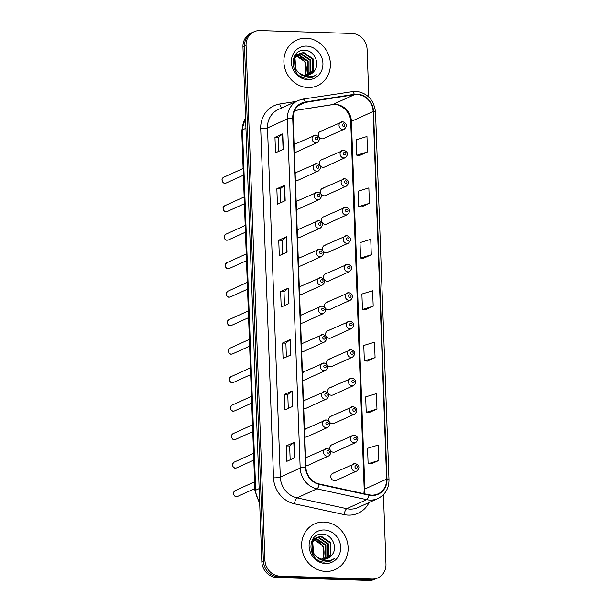 <?xml version="1.0" encoding="UTF-8"?>
<svg xmlns="http://www.w3.org/2000/svg" width="611" height="611" viewBox="0 0 611 611"><rect width="100%" height="100%" fill="white"/><g stroke="black" fill="none" stroke-linecap="round" stroke-linejoin="round"><path stroke-width="0.92" d="M295.823 173.012A3.918 3.574 65.6 0 0 295.121 173.066M295.396 180.627A3.918 3.574 65.6 0 0 297.58 180.436L318.346 171.011A3.918 3.574 -114.4 0 1 313.214 168.14A3.918 3.574 -114.4 0 1 316.59 163.588M296.87 201.5A3.918 3.574 65.6 0 0 296.167 201.554M296.442 209.115A3.918 3.574 65.6 0 0 298.626 208.924L319.393 199.499A3.918 3.574 -114.4 0 1 314.253 196.627A3.918 3.574 -114.4 0 1 317.636 192.075M297.916 229.988A3.918 3.574 65.6 0 0 297.206 230.042M297.488 237.603A3.918 3.574 65.6 0 0 299.673 237.412L320.439 227.987A3.918 3.574 -114.4 0 1 315.299 225.115A3.918 3.574 -114.4 0 1 318.682 220.563M298.955 258.476A3.918 3.574 65.6 0 0 298.252 258.529M298.535 266.091A3.918 3.574 65.6 0 0 300.719 265.9L321.485 256.475A3.918 3.574 -114.4 0 1 316.345 253.603A3.918 3.574 -114.4 0 1 319.721 249.051M300.001 286.964A3.918 3.574 65.6 0 0 299.298 287.017M299.573 294.578A3.918 3.574 65.6 0 0 301.758 294.387L322.524 284.963A3.918 3.574 -114.4 0 1 317.392 282.091A3.918 3.574 -114.4 0 1 320.767 277.539M301.047 315.452A3.918 3.574 65.6 0 0 300.345 315.505M300.62 323.066A3.918 3.574 65.6 0 0 302.804 322.875L323.57 313.451A3.918 3.574 -114.4 0 1 318.43 310.579A3.918 3.574 -114.4 0 1 321.814 306.027M302.094 343.94A3.918 3.574 65.6 0 0 301.391 343.993M301.666 351.554A3.918 3.574 65.6 0 0 303.85 351.363L324.617 341.939A3.918 3.574 -114.4 0 1 319.477 339.067A3.918 3.574 -114.4 0 1 322.86 334.515M303.132 372.427A3.918 3.574 65.6 0 0 302.43 372.481M302.712 380.042A3.918 3.574 65.6 0 0 304.897 379.851L325.663 370.426A3.918 3.574 -114.4 0 1 320.523 367.555A3.918 3.574 -114.4 0 1 323.899 363.003M304.179 400.915A3.918 3.574 65.6 0 0 303.476 400.969M303.751 408.53A3.918 3.574 65.6 0 0 305.943 408.339L326.709 398.914A3.918 3.574 -114.4 0 1 321.569 396.043A3.918 3.574 -114.4 0 1 324.945 391.491M305.225 429.403A3.918 3.574 65.6 0 0 304.522 429.457M304.797 437.018A3.918 3.574 65.6 0 0 306.982 436.827L327.748 427.402A3.918 3.574 -114.4 0 1 322.616 424.53A3.918 3.574 -114.4 0 1 325.991 419.978M306.271 457.891A3.918 3.574 65.6 0 0 305.569 457.945M305.844 465.506A3.918 3.574 65.6 0 0 308.028 465.315L328.794 455.89A3.918 3.574 -114.4 0 1 323.654 453.018A3.918 3.574 -114.4 0 1 327.038 448.466M294.777 144.524A3.918 3.574 65.6 0 0 294.074 144.578M294.349 152.139A3.918 3.574 65.6 0 0 296.541 151.948L317.308 142.523A3.918 3.574 -114.4 0 1 312.168 139.652A3.918 3.574 -114.4 0 1 315.543 135.1M322.799 159.639A3.918 3.574 65.6 0 0 319.797 165.191M320.095 165.68A3.918 3.574 65.6 0 0 324.556 167.055L345.322 157.638A3.918 3.574 -114.4 0 1 340.19 154.766A3.918 3.574 -114.4 0 1 343.565 150.214M323.845 188.127A3.918 3.574 65.6 0 0 320.844 193.679M321.142 194.168A3.918 3.574 65.6 0 0 325.602 195.543L346.368 186.126A3.918 3.574 -114.4 0 1 341.228 183.254A3.918 3.574 -114.4 0 1 344.612 178.702M324.892 216.615A3.918 3.574 65.6 0 0 321.882 222.167M322.188 222.656A3.918 3.574 65.6 0 0 326.648 224.031L347.415 214.614A3.918 3.574 -114.4 0 1 342.275 211.742A3.918 3.574 -114.4 0 1 345.658 207.19M325.938 245.103A3.918 3.574 65.6 0 0 322.929 250.655M323.234 251.144A3.918 3.574 65.6 0 0 327.695 252.519L348.461 243.102A3.918 3.574 -114.4 0 1 343.321 240.23A3.918 3.574 -114.4 0 1 346.697 235.678M326.977 273.591A3.918 3.574 65.6 0 0 323.975 279.143M324.273 279.632A3.918 3.574 65.6 0 0 328.741 281.007L349.507 271.59A3.918 3.574 -114.4 0 1 344.367 268.718A3.918 3.574 -114.4 0 1 347.743 264.166M328.023 302.078A3.918 3.574 65.6 0 0 325.021 307.631M325.319 308.12A3.918 3.574 65.6 0 0 329.78 309.494L350.546 300.077A3.918 3.574 -114.4 0 1 345.414 297.206A3.918 3.574 -114.4 0 1 348.789 292.654M329.069 330.566A3.918 3.574 65.6 0 0 326.068 336.119M326.366 336.608A3.918 3.574 65.6 0 0 330.826 337.982L351.592 328.565A3.918 3.574 -114.4 0 1 346.452 325.694A3.918 3.574 -114.4 0 1 349.836 321.142M330.116 359.054A3.918 3.574 65.6 0 0 327.106 364.607M327.412 365.095A3.918 3.574 65.6 0 0 331.872 366.47L352.639 357.053A3.918 3.574 -114.4 0 1 347.499 354.181A3.918 3.574 -114.4 0 1 350.882 349.629M331.154 387.542A3.918 3.574 65.6 0 0 328.153 393.094M328.451 393.583A3.918 3.574 65.6 0 0 332.919 394.958L353.685 385.541A3.918 3.574 -114.4 0 1 348.545 382.669A3.918 3.574 -114.4 0 1 351.921 378.117M332.201 416.03A3.918 3.574 65.6 0 0 329.199 421.582M329.497 422.071A3.918 3.574 65.6 0 0 333.957 423.446L354.724 414.029A3.918 3.574 -114.4 0 1 349.591 411.157A3.918 3.574 -114.4 0 1 352.967 406.605M333.247 444.518A3.918 3.574 65.6 0 0 330.245 450.07M330.543 450.559A3.918 3.574 65.6 0 0 335.004 451.934L355.77 442.517A3.918 3.574 -114.4 0 1 350.63 439.645A3.918 3.574 -114.4 0 1 354.013 435.093M334.293 473.006A3.918 3.574 65.6 0 0 330.91 477.558A3.918 3.574 65.6 0 0 336.05 480.422L356.816 471.005A3.918 3.574 -114.4 0 1 351.676 468.133A3.918 3.574 -114.4 0 1 355.06 463.581M321.753 131.151A3.918 3.574 65.6 0 0 318.751 136.704M319.049 137.192A3.918 3.574 65.6 0 0 323.517 138.567L344.283 129.15A3.918 3.574 -114.4 0 1 339.143 126.278A3.918 3.574 -114.4 0 1 342.519 121.726M306.241 38.172A25.051 22.867 65.6 0 0 296.793 40.043A25.051 22.867 65.6 0 0 284.611 67.309A25.051 22.867 65.6 0 0 308.051 87.533A25.051 22.867 65.6 0 0 317.499 85.67A25.051 22.867 65.6 0 0 329.68 58.396A25.051 22.867 65.6 0 0 306.241 38.172A25.051 22.867 65.6 0 0 296.793 40.043A25.051 22.867 65.6 0 0 284.611 67.309A25.051 22.867 65.6 0 0 308.051 87.533A25.051 22.867 65.6 0 0 317.499 85.67A25.051 22.867 65.6 0 0 329.68 58.396A25.051 22.867 65.6 0 0 306.241 38.172M323.983 522.054A25.051 22.867 65.6 0 0 314.535 523.925A25.051 22.867 65.6 0 0 302.353 551.191A25.051 22.867 65.6 0 0 325.793 571.422A25.051 22.867 65.6 0 0 335.24 569.551A25.051 22.867 65.6 0 0 347.422 542.278A25.051 22.867 65.6 0 0 323.983 522.054A25.051 22.867 65.6 0 0 314.535 523.925A25.051 22.867 65.6 0 0 302.353 551.191A25.051 22.867 65.6 0 0 325.793 571.422A25.051 22.867 65.6 0 0 335.24 569.551A25.051 22.867 65.6 0 0 347.422 542.278A25.051 22.867 65.6 0 0 323.983 522.054M357.038 94.545A16.703 15.244 -114.4 0 1 373.138 111.485L386.618 479.154A16.703 15.244 -114.4 0 1 378.026 493.871A16.703 15.244 -114.4 0 1 369.029 494.788L319.309 483.981A16.703 15.244 -114.4 0 1 305.912 467.369L293.112 118.198A16.703 15.244 -114.4 0 1 301.697 103.48A16.703 15.244 -114.4 0 1 305.317 102.396L354.357 94.705A16.703 15.244 -114.4 0 1 357.038 94.545M357.023 94.132A17.116 15.626 65.6 0 0 354.281 94.3L305.233 101.991A17.116 15.626 65.6 0 0 292.722 118.19L305.523 467.362A17.116 15.626 65.6 0 0 319.255 484.386L368.975 495.185A17.116 15.626 65.6 0 0 387.007 479.169L373.527 111.5A17.116 15.626 65.6 0 0 357.023 94.132M368.845 97.065L367.096 49.338A15.657 14.29 65.6 0 0 352.005 33.452L260.019 30.55A15.657 14.29 65.6 0 0 254.115 31.719L251.014 33.124A15.657 14.29 65.6 0 0 242.957 46.925L261.829 561.662A15.657 14.29 65.6 0 0 276.92 577.548L368.907 580.45L370.457 579.747A15.657 14.29 65.6 0 0 376.361 578.579A15.657 14.29 65.6 0 1 370.457 579.747L278.471 576.845L370.457 579.747L372.015 579.045A15.657 14.29 65.6 0 0 377.919 577.876A15.657 14.29 65.6 0 0 385.969 564.075L383.425 494.643M261.829 561.662L263.387 560.959A15.657 14.29 65.6 0 0 278.471 576.845A15.657 14.29 65.6 0 1 263.387 560.959L244.507 46.222L263.387 560.959L264.937 560.256A15.657 14.29 65.6 0 0 280.029 576.142L372.015 579.045M252.564 32.421A15.657 14.29 65.6 0 0 244.507 46.222A15.657 14.29 65.6 0 1 252.564 32.421M371.083 463.94L378.851 460.465L378.285 445.037L367.547 448.314L368.12 463.741L371.167 463.948M369.197 412.524L376.964 409.042L376.399 393.614L365.668 396.89L366.233 412.318L369.281 412.524M367.31 361.101L375.078 357.618L374.512 342.191L363.782 345.467L364.347 360.895L367.394 361.101M359.772 155.408L367.539 151.925L366.967 136.505L356.236 139.782L356.801 155.209L359.848 155.415M361.659 206.831L369.418 203.348L368.853 187.921L358.122 191.205L358.688 206.633L361.735 206.839M363.545 258.254L371.305 254.772L370.74 239.344L360.009 242.628L360.574 258.048L363.621 258.262M365.431 309.678L373.191 306.195L372.626 290.767L361.895 294.044L362.46 309.471L365.508 309.685M254.115 31.719A15.657 14.29 65.6 0 0 246.065 45.52L264.937 560.256M292.722 406.384L284.963 409.905L284.398 394.477L292.157 390.956L292.722 406.384M294.609 457.807L286.849 461.328L286.284 445.9L294.044 442.379L294.609 457.807M287.063 252.114L279.303 255.635L278.738 240.207L286.498 236.686L287.063 252.114M285.184 200.691L277.417 204.211L276.852 188.791L284.619 185.263L285.184 200.691M283.298 149.267L275.53 152.796L274.965 137.368L282.733 133.847L283.298 149.267M290.836 354.96L283.076 358.481L282.511 343.054L290.271 339.533L290.836 354.96M288.95 303.537L281.19 307.058L280.625 291.63L288.384 288.109L288.95 303.537M280.625 291.63L284 291.737M284.505 305.553L284 291.722L288.178 288.232A4.178 0.703 -2.1 0 1 288.384 288.109M282.511 343.054L285.887 343.161L290.065 339.655A4.178 0.703 -2.1 0 1 290.271 339.533M274.965 137.368L278.341 137.475M278.853 151.284L278.341 137.452L282.519 133.969A4.178 0.703 -2.1 0 1 282.733 133.847M276.852 188.791L280.228 188.898M280.739 202.707L280.228 188.875L284.405 185.393A4.178 0.703 -2.1 0 1 284.619 185.263M278.738 240.207L282.114 240.314L286.292 236.816A4.178 0.703 -2.1 0 1 286.498 236.686M286.284 445.9L289.66 446.007L293.83 442.501A4.178 0.703 -2.1 0 1 294.044 442.379M284.398 394.477L287.773 394.584M288.277 408.4L287.773 394.561L291.943 391.078A4.178 0.703 -2.1 0 1 292.157 390.956M373.191 306.195L362.46 309.471M371.305 254.772L360.574 258.048M369.418 203.348L358.688 206.633M367.539 151.925L356.801 155.209M375.078 357.618L364.347 360.895M376.964 409.042L366.233 412.318M378.851 460.465L368.12 463.741M282.626 254.13L282.114 240.299M286.391 356.977L285.887 343.145M290.164 459.823L289.66 445.984M368.907 580.45A15.657 14.29 65.6 0 0 374.81 579.281L377.919 577.876M294.777 55.96L295.861 55.891M296.236 55.891L305.706 62.2L305.721 74.007L304.897 75.313M294.517 56.204L295.617 56.174M294.899 55.464L295.556 55.219M295.884 55.12L296.893 54.891M297.244 54.845L298.894 54.784L308.173 61.077L308.188 72.892L306.371 75.359M294.853 55.525L295.266 55.402M295.602 55.311L296.625 55.12M296.984 55.082L298.275 55.059L307.554 61.36L307.57 73.167L306.012 75.367M294.387 56.334L298.023 54.104M298.344 54.005L301.36 53.661L310.64 59.962L310.655 71.77L307.761 75.206M294.678 55.815L297.076 54.471M296.77 54.616L297.733 54.28M298.061 54.196L300.742 53.944L310.021 60.237L310.037 72.052L307.417 75.26M313.749 71.609C320.729 64.613 314.619 50.606 305.286 50.354C288.621 48.391 289.499 77.353 306.271 78.239L312.893 77.139L316.414 74.779C313.321 76.688 309.968 77.36 306.348 76.795C303.27 76.253 300.65 74.794 298.496 72.419A11.8 10.769 65.6 0 0 305.63 75.359A11.8 10.769 65.6 0 0 310.083 74.481A11.8 10.769 65.6 0 0 313.749 71.609L309.991 74.519M298.496 72.419L295.808 69.31L294.968 57.869L299.535 53.348L303.82 52.546L313.099 58.839L313.115 70.655L309.059 74.87M300.895 74.557L295.189 69.585L294.349 58.152L299.535 53.348M299.23 53.493L303.209 52.821L312.488 59.122L312.504 70.929L308.746 74.97M304.591 75.275A11.8 10.769 65.6 0 0 306.08 71.899C307.234 63.063 303.804 57.824 295.808 56.181M306.531 46.085A17.016 15.535 65.6 0 0 291.355 62.353A17.016 15.535 65.6 0 0 307.761 79.621A17.016 15.535 65.6 0 0 322.929 63.353A17.016 15.535 65.6 0 0 306.531 46.085M316.414 74.779L312.809 77.177M312.519 539.841L313.603 539.773M313.978 539.773L323.448 546.081L323.463 557.889L322.639 559.195M312.259 540.086L313.367 540.055M312.641 539.345L313.298 539.101M313.626 539.001L314.642 538.78M314.986 538.726L316.635 538.665L325.915 544.959L325.93 556.774L324.113 559.241M312.603 539.406L313.008 539.284M313.344 539.192L314.375 539.009M314.726 538.971L316.017 538.94L325.296 545.241L325.312 557.049L323.754 559.248M312.129 540.216L315.765 537.986M316.093 537.886L319.102 537.543L328.382 543.843L328.397 555.651L325.503 559.088M312.42 539.696L314.818 538.352M314.512 538.497L315.475 538.161M315.803 538.077L318.484 537.825L327.763 544.118L327.779 555.934L325.159 559.141M331.498 555.491C338.471 548.495 332.361 534.488 323.036 534.235C306.363 532.273 307.241 561.242 324.013 562.12L330.643 561.028L334.156 558.668C331.07 560.57 327.71 561.242 324.09 560.677C321.012 560.134 318.392 558.675 316.246 556.3A11.8 10.769 65.6 0 0 323.372 559.241A11.8 10.769 65.6 0 0 327.824 558.362A11.8 10.769 65.6 0 0 331.498 555.491L327.733 558.401M316.246 556.3L313.55 553.192L312.71 541.751L317.277 537.229L321.562 536.427L330.849 542.721L330.864 554.536L326.809 558.76M318.637 558.439L312.931 553.474L312.091 542.033L317.277 537.229M316.972 537.375L320.951 536.702L330.23 543.003L330.245 554.811L326.488 558.851M322.333 559.157A11.8 10.769 65.6 0 0 323.822 555.781C324.976 546.952 321.546 541.705 313.558 540.063M324.273 529.974A17.016 15.535 65.6 0 0 309.105 546.242A17.016 15.535 65.6 0 0 325.503 563.502A17.016 15.535 65.6 0 0 340.671 547.235A17.016 15.535 65.6 0 0 324.273 529.974M334.156 558.668L330.551 561.058M373.138 111.485L351.401 121.345A16.703 15.244 65.6 0 0 335.302 104.405A16.703 15.244 65.6 0 0 332.621 104.573L294.639 110.522M369.09 502.517A26.097 23.821 -114.4 0 1 348.392 515.119A26.097 23.821 -114.4 0 1 344.176 514.599L294.449 503.792A26.097 23.821 -114.4 0 1 273.522 477.84L260.714 128.669A26.097 23.821 -114.4 0 1 279.792 103.977L296.144 101.411M368.975 495.185A5.216 1.764 102.3 0 1 366.646 499.661L346.765 508.68A20.881 19.056 65.6 0 0 350.141 509.1A20.881 19.056 65.6 0 0 358.015 507.542L377.888 498.523A20.881 19.056 -114.4 0 1 366.646 499.661L316.918 488.853A20.881 19.056 -114.4 0 1 300.177 468.095L287.369 118.924A5.216 0.871 -2.1 0 1 292.722 118.19M351.676 91.482A5.216 2.07 81.1 0 1 351.89 91.413A5.216 2.07 81.1 0 1 354.281 94.3M305.523 467.362A5.216 0.871 177.9 0 0 300.177 468.095L280.304 477.115A20.881 19.056 65.6 0 0 297.045 497.873L346.765 508.68A5.216 1.764 -77.7 0 0 344.176 514.599M319.255 484.386A5.216 1.764 102.3 0 1 316.918 488.853L297.045 497.873A5.216 1.764 -77.7 0 0 294.449 503.792M302.636 99.173A5.216 2.07 81.1 0 1 302.85 99.104A5.216 2.07 81.1 0 1 305.233 101.991M260.714 128.669A5.216 0.871 -2.1 0 0 267.496 127.936L287.369 118.924A20.881 19.056 -114.4 0 1 298.115 100.525L278.242 109.537A20.881 19.056 65.6 0 0 267.496 127.936L280.304 477.115A5.216 0.871 -2.1 0 1 273.522 477.84M387.007 479.169A5.216 0.871 -2.1 0 1 389.001 479.78L375.521 112.111A5.216 0.871 177.9 0 0 373.527 111.5M246.065 45.52L242.957 46.925M280.029 576.142L276.92 577.548M279.792 103.977A5.216 2.07 -98.9 0 0 281.686 107.971M364.385 493.78A16.703 15.244 65.6 0 0 364.882 489.014L351.401 121.345A9.394 1.573 -2.1 0 0 350.729 121.971C350.722 111.546 340.106 102.808 332.231 104.687A9.394 3.719 -98.9 0 0 332.621 104.573L354.357 94.705M386.618 479.154L364.882 489.014A9.394 1.573 -2.1 0 0 364.209 489.632L350.729 121.971M305.317 102.396L298.504 105.489M288.743 303.636L288.178 288.232M286.857 252.213L286.292 236.816M284.97 200.79L284.405 185.393M283.084 149.367L282.519 133.969M290.63 355.052L290.065 339.655M292.509 406.475L291.943 391.078M294.395 457.899L293.83 442.501M245.569 118.129A20.881 19.056 65.6 0 0 242.468 129.86L245.943 128.287M259.706 503.685L254.932 490.885L241.719 130.548A10.44 1.749 -2.1 0 1 242.468 129.86L255.681 490.198L259.156 488.624M254.932 490.885A10.44 1.749 -2.1 0 1 255.681 490.198A20.881 19.056 65.6 0 0 259.652 502.15M343.588 123.857A1.306 1.191 65.6 0 0 342.427 125.102A1.306 1.191 65.6 0 0 343.68 126.431A1.306 1.191 65.6 0 0 344.841 125.179A1.306 1.191 65.6 0 0 343.588 123.857M225.085 183.201A3.131 2.856 65.6 0 0 226.269 182.972L224.909 183.239C223.236 183.353 222.267 182.017 221.999 179.237L223.679 177.266A3.131 2.856 65.6 0 0 225.085 183.201M316.704 139.804A1.306 1.191 65.6 0 0 317.865 138.56A1.306 1.191 65.6 0 0 316.613 137.231A1.306 1.191 65.6 0 0 315.444 138.483A1.306 1.191 65.6 0 0 316.704 139.804M344.635 152.345A1.306 1.191 65.6 0 0 343.466 153.59A1.306 1.191 65.6 0 0 344.726 154.919A1.306 1.191 65.6 0 0 345.887 153.667A1.306 1.191 65.6 0 0 344.635 152.345M345.673 180.833A1.306 1.191 65.6 0 0 344.512 182.078A1.306 1.191 65.6 0 0 345.773 183.407A1.306 1.191 65.6 0 0 346.933 182.154A1.306 1.191 65.6 0 0 345.673 180.833M346.72 209.321A1.306 1.191 65.6 0 0 345.559 210.566A1.306 1.191 65.6 0 0 346.811 211.895A1.306 1.191 65.6 0 0 347.98 210.642A1.306 1.191 65.6 0 0 346.72 209.321M347.766 237.809A1.306 1.191 65.6 0 0 346.605 239.054A1.306 1.191 65.6 0 0 347.858 240.383A1.306 1.191 65.6 0 0 349.026 239.13A1.306 1.191 65.6 0 0 347.766 237.809M226.131 211.689A3.131 2.856 65.6 0 0 227.315 211.459L225.955 211.727C224.283 211.841 223.313 210.505 223.046 207.725L224.726 205.754A3.131 2.856 65.6 0 0 226.131 211.689M317.751 168.292A1.306 1.191 65.6 0 0 318.911 167.047A1.306 1.191 65.6 0 0 317.651 165.718A1.306 1.191 65.6 0 0 316.49 166.971A1.306 1.191 65.6 0 0 317.751 168.292M227.177 240.176A3.131 2.856 65.6 0 0 228.361 239.947L227.002 240.215C225.329 240.329 224.359 238.993 224.084 236.213L225.772 234.242A3.131 2.856 65.6 0 0 227.177 240.176M318.797 196.78A1.306 1.191 65.6 0 0 319.958 195.535A1.306 1.191 65.6 0 0 318.698 194.206A1.306 1.191 65.6 0 0 317.537 195.459A1.306 1.191 65.6 0 0 318.797 196.78M228.224 268.664A3.131 2.856 65.6 0 0 229.4 268.435L228.048 268.703C226.375 268.817 225.398 267.481 225.131 264.7L226.818 262.73A3.131 2.856 65.6 0 0 228.224 268.664M319.836 225.268A1.306 1.191 65.6 0 0 321.004 224.023A1.306 1.191 65.6 0 0 319.744 222.694A1.306 1.191 65.6 0 0 318.583 223.947A1.306 1.191 65.6 0 0 319.836 225.268M348.812 266.297A1.306 1.191 65.6 0 0 347.644 267.542A1.306 1.191 65.6 0 0 348.904 268.871A1.306 1.191 65.6 0 0 350.065 267.618A1.306 1.191 65.6 0 0 348.812 266.297M349.851 294.785A1.306 1.191 65.6 0 0 348.69 296.03A1.306 1.191 65.6 0 0 349.95 297.358A1.306 1.191 65.6 0 0 351.111 296.106A1.306 1.191 65.6 0 0 349.851 294.785M350.897 323.272A1.306 1.191 65.6 0 0 349.736 324.517A1.306 1.191 65.6 0 0 350.997 325.846A1.306 1.191 65.6 0 0 352.157 324.594A1.306 1.191 65.6 0 0 350.897 323.272M229.27 297.152A3.131 2.856 65.6 0 0 230.446 296.923L229.087 297.19C227.414 297.305 226.444 295.968 226.177 293.188L227.857 291.218A3.131 2.856 65.6 0 0 229.27 297.152M320.882 253.756A1.306 1.191 65.6 0 0 322.043 252.511A1.306 1.191 65.6 0 0 320.79 251.182A1.306 1.191 65.6 0 0 319.622 252.435A1.306 1.191 65.6 0 0 320.882 253.756M230.309 325.64A3.131 2.856 65.6 0 0 231.493 325.411L230.133 325.678C228.461 325.793 227.491 324.456 227.223 321.676L228.904 319.706A3.131 2.856 65.6 0 0 230.309 325.64M321.928 282.244A1.306 1.191 65.6 0 0 323.089 280.999A1.306 1.191 65.6 0 0 321.837 279.67A1.306 1.191 65.6 0 0 320.668 280.923A1.306 1.191 65.6 0 0 321.928 282.244M231.355 354.128A3.131 2.856 65.6 0 0 232.539 353.899L231.179 354.166C229.507 354.281 228.537 352.944 228.262 350.164L229.95 348.194A3.131 2.856 65.6 0 0 231.355 354.128M322.975 310.732A1.306 1.191 65.6 0 0 324.135 309.487A1.306 1.191 65.6 0 0 322.875 308.158A1.306 1.191 65.6 0 0 321.714 309.41A1.306 1.191 65.6 0 0 322.975 310.732M351.944 351.76A1.306 1.191 65.6 0 0 350.783 353.005A1.306 1.191 65.6 0 0 352.035 354.334A1.306 1.191 65.6 0 0 353.204 353.082A1.306 1.191 65.6 0 0 351.944 351.76M352.99 380.248A1.306 1.191 65.6 0 0 351.821 381.493A1.306 1.191 65.6 0 0 353.082 382.822A1.306 1.191 65.6 0 0 354.243 381.57A1.306 1.191 65.6 0 0 352.99 380.248M354.036 408.736A1.306 1.191 65.6 0 0 352.868 409.981A1.306 1.191 65.6 0 0 354.128 411.31A1.306 1.191 65.6 0 0 355.289 410.057A1.306 1.191 65.6 0 0 354.036 408.736M355.075 437.224A1.306 1.191 65.6 0 0 353.914 438.469A1.306 1.191 65.6 0 0 355.174 439.798A1.306 1.191 65.6 0 0 356.335 438.545A1.306 1.191 65.6 0 0 355.075 437.224M356.121 465.712A1.306 1.191 65.6 0 0 354.96 466.957A1.306 1.191 65.6 0 0 356.213 468.286A1.306 1.191 65.6 0 0 357.382 467.033A1.306 1.191 65.6 0 0 356.121 465.712M232.401 382.616A3.131 2.856 65.6 0 0 233.585 382.387L232.226 382.654C230.553 382.769 229.583 381.432 229.308 378.652L230.996 376.682A3.131 2.856 65.6 0 0 232.401 382.616M324.013 339.22A1.306 1.191 65.6 0 0 325.182 337.975A1.306 1.191 65.6 0 0 323.922 336.646A1.306 1.191 65.6 0 0 322.761 337.898A1.306 1.191 65.6 0 0 324.013 339.22M233.448 411.104A3.131 2.856 65.6 0 0 234.624 410.875L233.272 411.142C231.6 411.256 230.622 409.92 230.355 407.14L232.035 405.169A3.131 2.856 65.6 0 0 233.448 411.104M325.06 367.707A1.306 1.191 65.6 0 0 326.221 366.463A1.306 1.191 65.6 0 0 324.968 365.134A1.306 1.191 65.6 0 0 323.807 366.386A1.306 1.191 65.6 0 0 325.06 367.707M234.487 439.592A3.131 2.856 65.6 0 0 235.67 439.362L234.311 439.63C232.638 439.744 231.668 438.408 231.401 435.628L233.081 433.657A3.131 2.856 65.6 0 0 234.487 439.592M326.106 396.195A1.306 1.191 65.6 0 0 327.267 394.95A1.306 1.191 65.6 0 0 326.014 393.621A1.306 1.191 65.6 0 0 324.846 394.874A1.306 1.191 65.6 0 0 326.106 396.195M235.533 468.079A3.131 2.856 65.6 0 0 236.717 467.85L235.357 468.118C233.685 468.232 232.715 466.896 232.447 464.116L234.128 462.145A3.131 2.856 65.6 0 0 235.533 468.079M327.152 424.683A1.306 1.191 65.6 0 0 328.313 423.438A1.306 1.191 65.6 0 0 327.053 422.109A1.306 1.191 65.6 0 0 325.892 423.362A1.306 1.191 65.6 0 0 327.152 424.683M236.579 496.567A3.131 2.856 65.6 0 0 237.763 496.338L236.404 496.606C234.731 496.72 233.761 495.384 233.486 492.603L235.174 490.633A3.131 2.856 65.6 0 0 236.579 496.567M328.191 453.171A1.306 1.191 65.6 0 0 329.36 451.926A1.306 1.191 65.6 0 0 328.099 450.597A1.306 1.191 65.6 0 0 326.938 451.85A1.306 1.191 65.6 0 0 328.191 453.171M375.521 112.111C373.963 99.73 367.249 92.757 355.381 91.199L302.85 99.104L298.115 100.525M377.888 498.523C385.266 494.742 388.97 488.495 389.001 479.78M332.231 104.687L294.609 110.583M363.889 493.665L364.209 489.632M241.719 130.548L245.553 117.732M320.279 131.441L342.702 121.688C347.033 123.445 347.56 125.935 344.283 129.15M226.269 182.972L243.361 175.22M317.308 142.523C320.584 139.308 320.057 136.826 315.719 135.062L294.074 144.471M223.679 177.266L243.109 168.453M321.325 159.929L343.741 150.176C348.079 151.933 348.606 154.423 345.322 157.638M322.371 188.417L344.787 178.664C349.125 180.421 349.652 182.91 346.368 186.126M323.41 216.905L345.834 207.152C350.172 208.909 350.699 211.398 347.415 214.614M324.456 245.393L346.88 235.64C351.21 237.396 351.737 239.886 348.461 243.102M227.315 211.459L244.4 203.707M318.346 171.011C321.63 167.796 321.103 165.314 316.765 163.549L295.113 172.959M224.726 205.754L244.156 196.941M228.361 239.947L245.446 232.195M319.393 199.499C322.677 196.284 322.15 193.802 317.812 192.037L296.159 201.447M225.772 234.242L245.202 225.428M229.4 268.435L246.493 260.683M320.439 227.987C323.715 224.772 323.188 222.289 318.858 220.525L297.206 229.935M226.818 262.73L246.241 253.916M325.503 273.881L347.919 264.128C352.257 265.884 352.784 268.374 349.507 271.59M326.549 302.369L348.965 292.616C353.303 294.372 353.83 296.862 350.546 300.077M327.595 330.856L350.011 321.103C354.349 322.86 354.876 325.35 351.592 328.565M230.446 296.923L247.539 289.171M321.485 256.475C324.762 253.26 324.235 250.777 319.897 249.013L298.252 258.422M227.857 291.218L247.287 282.404M231.493 325.411L248.578 317.659M322.524 284.963C325.808 281.747 325.281 279.265 320.943 277.501L299.298 286.91M228.904 319.706L248.333 310.892M232.539 353.899L249.624 346.147M323.57 313.451C326.854 310.235 326.327 307.753 321.989 305.989L300.337 315.398M229.95 348.194L249.38 339.38M328.634 359.344L351.058 349.591C355.388 351.348 355.915 353.838 352.639 357.053M329.68 387.832L352.096 378.079C356.434 379.836 356.961 382.326 353.685 385.541M330.727 416.32L353.143 406.567C357.481 408.324 358.008 410.813 354.724 414.029M331.773 444.808L354.189 435.055C358.527 436.812 359.054 439.301 355.77 442.517M332.812 473.296L355.235 463.543C359.566 465.299 360.1 467.789 356.816 471.005M233.585 382.387L250.67 374.635M324.617 341.939C327.901 338.723 327.366 336.241 323.036 334.477L301.383 343.886M230.996 376.682L250.426 367.868M234.624 410.875L251.717 403.123M325.663 370.426C328.939 367.211 328.413 364.729 324.082 362.965L302.43 372.374M232.035 405.169L251.465 396.356M235.67 439.362L252.763 431.61M326.709 398.914C329.986 395.699 329.459 393.217 325.121 391.452L303.476 400.862M233.081 433.657L252.511 424.844M236.717 467.85L253.802 460.098M327.748 427.402C331.032 424.187 330.505 421.705 326.167 419.94L304.515 429.35M234.128 462.145L253.557 453.331M237.763 496.338L254.848 488.586M328.794 455.89C332.079 452.675 331.552 450.192 327.213 448.428L305.561 457.838M235.174 490.633L254.604 481.819"/></g></svg>
